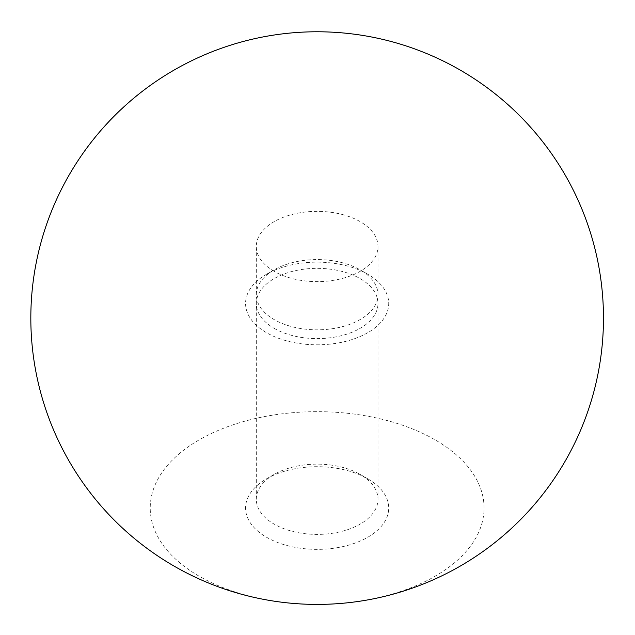 <?xml version="1.0" encoding="UTF-8"?>
<svg xmlns="http://www.w3.org/2000/svg" width="635" height="635" viewBox="0 0 635 635"><rect width="100%" height="100%" fill="white"/><g stroke="black" fill="none" stroke-linecap="round" stroke-linejoin="round"><path stroke-width="0.48" stroke-dasharray="3.17 2.38" d="M274.122 271.328A60.841 35.131 180 0 1 256.302 246.491A60.841 35.131 180 0 1 293.862 214.035A60.841 35.131 180 0 1 360.172 221.647A60.841 35.131 180 0 1 377.992 246.491A60.841 35.131 180 0 1 340.431 278.94A60.841 35.131 180 0 1 274.122 271.328M367.768 274.249L360.172 269.867A60.841 35.131 180 0 1 377.992 294.703A60.841 35.131 180 0 1 340.431 327.16A60.841 35.131 180 0 1 274.122 319.548A60.841 35.131 180 0 1 256.302 294.703A60.841 35.131 180 0 1 274.122 269.867A60.841 35.131 180 0 1 360.172 269.867L367.76 274.249A71.58 41.331 180 0 1 367.768 274.249A71.58 41.331 180 0 1 367.76 332.7A71.58 41.331 180 0 1 266.533 332.7A71.58 41.331 180 0 1 266.533 274.249A71.58 41.331 180 0 1 367.76 274.249M367.76 478.814A71.58 41.331 180 0 1 367.768 478.814A71.58 41.331 180 0 1 367.76 537.258A71.58 41.331 180 0 1 266.533 537.258A71.58 41.331 180 0 1 266.533 478.814A71.58 41.331 180 0 1 367.76 478.814L360.172 474.432A60.841 35.131 180 0 1 377.992 499.269A60.841 35.131 180 0 1 340.431 531.725A60.841 35.131 180 0 1 274.122 524.105A60.841 35.131 180 0 1 256.302 499.269A60.841 35.131 180 0 1 274.122 474.432A60.841 35.131 180 0 1 360.172 474.432L367.768 478.814M288.838 603.012A166.918 96.369 180 0 1 199.12 576.183A166.918 96.369 180 0 1 199.12 439.896A166.918 96.369 180 0 1 435.173 439.896A166.918 96.369 180 0 1 476.234 537.202A166.918 96.369 180 0 1 345.456 603.012M274.122 328.311A60.841 35.131 0 0 0 340.431 335.931A60.841 35.131 0 0 0 377.992 303.474A60.841 35.131 0 0 0 360.172 278.638A60.841 35.131 0 0 0 293.862 271.018A60.841 35.131 0 0 0 256.302 303.474A60.841 35.131 0 0 0 274.122 328.311M377.992 294.703L377.992 246.491M377.992 499.269L377.992 303.474M274.122 269.867L266.533 274.249M256.302 499.269L256.302 303.474M274.122 474.432L266.533 478.814M256.302 294.703L256.302 246.491"/><path stroke-width="0.95" d="M345.456 603.012A166.918 96.369 180 0 1 288.838 603.012A286.329 286.329 0 0 1 69.183 174.927A286.329 286.329 0 0 1 597.051 378.412A286.329 286.329 0 0 1 345.456 603.012"/></g></svg>
